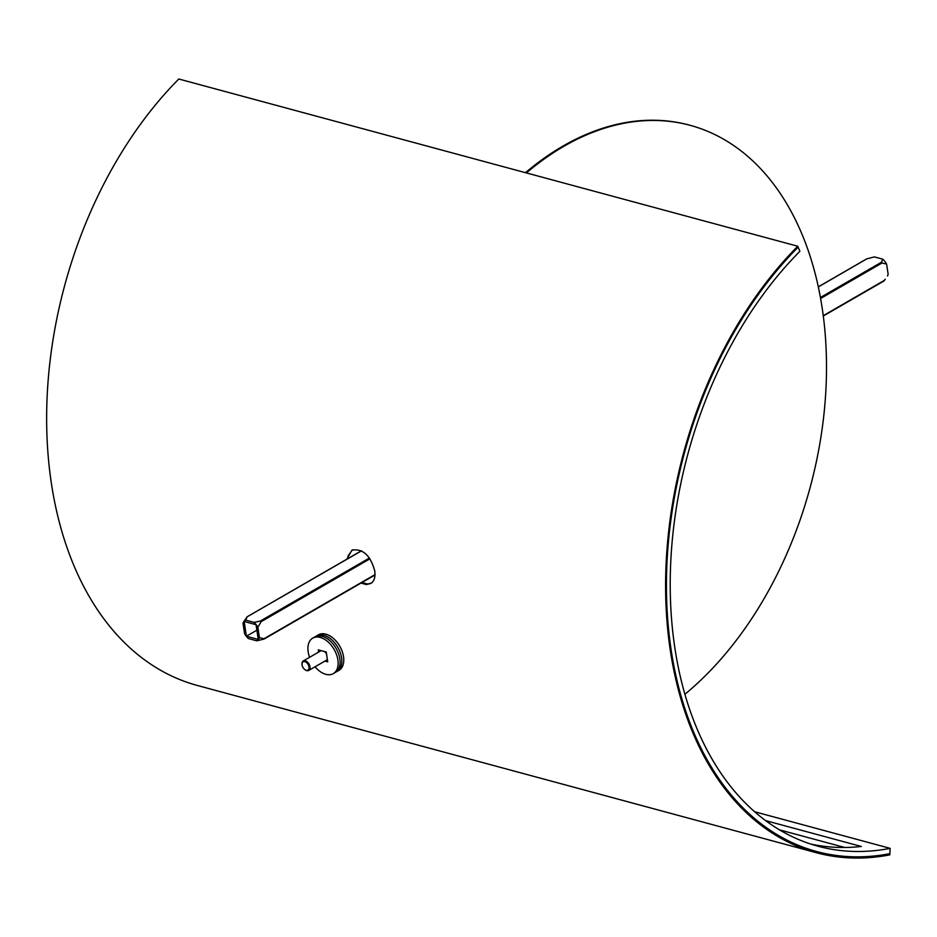 <?xml version="1.0" encoding="UTF-8"?>
<svg xmlns="http://www.w3.org/2000/svg" width="937" height="937" viewBox="0 0 937 937"><rect width="100%" height="100%" fill="white"/><g stroke="black" fill="none" stroke-linecap="round" stroke-linejoin="round"><path stroke-width="1.41" d="M346.819 559.213L351.914 550.171C362.748 548.356 370.361 555.243 374.741 570.867C375.55 576.864 374.296 581.045 370.993 583.388L366.32 584.571L361.014 583.072M352.335 549.972L348.154 555.77L347.662 558.721M361.893 582.568L367.667 584.032L371.345 583.142M816.256 852.693L197.297 685.462A351.328 232.341 105.1 0 1 46.85 432.543A351.328 232.341 105.1 0 1 178.803 79.013L797.762 246.244A351.328 232.341 105.1 0 0 665.809 599.774A351.328 232.341 105.1 0 0 816.256 852.693A351.328 232.341 105.1 0 0 889.81 854.86L889.869 853.666A350.098 231.533 -74.9 0 1 816.572 851.499A350.098 231.533 -74.9 0 1 666.652 599.469A350.098 231.533 -74.9 0 1 798.148 247.181L799.858 251.339A344.629 227.914 -74.9 0 0 670.423 598.134A344.629 227.914 -74.9 0 0 818.001 846.216A344.629 227.914 -74.9 0 0 890.15 848.36L754.59 811.735M797.762 246.244L798.148 247.181A350.098 231.533 -74.9 0 0 666.652 599.469A350.098 231.533 -74.9 0 0 816.572 851.499L816.572 851.499A350.098 231.533 -74.9 0 0 889.869 853.666L890.15 848.36M305.087 669.768A5.47 3.42 -120 0 0 305.286 669.908A5.47 3.42 -120 0 0 308.741 670.435L326.217 660.339A5.47 3.42 -120 0 0 327.294 658.98M326.556 654.085A5.47 3.42 -120 0 0 324.389 651.52M321.227 650.665A5.47 3.42 -120 0 0 320.747 650.864L303.272 660.96A5.47 3.42 -120 0 0 302.007 664.228A5.47 3.42 -120 0 0 302.03 664.462M304.9 661.663A4.79 2.987 60 0 1 309.069 667.671A4.79 2.987 60 0 1 304.912 669.65A4.79 2.987 60 0 1 302.042 664.673A4.79 2.987 60 0 1 304.9 661.663M308.741 670.435A5.47 3.42 -120 0 0 309.608 665.364A5.47 3.42 -120 0 0 305.263 660.784A5.47 3.42 -120 0 0 303.272 660.96M886.601 264.093L881.295 262.817L882.736 259.162A11.759 7.344 60 0 1 886.601 264.093L888.171 274.447A11.759 7.344 60 0 1 887.444 275.935L888.171 274.447M882.736 259.162L874.397 256.902L866.737 258.893L818.341 286.945M884.036 280.913L885.219 279.226M263.765 639.128L256.773 640.826A11.759 7.344 -120 0 0 259.432 637.652L264.445 638.847M361.541 550.827L247.134 616.815L245.658 620.118A11.759 7.344 -120 0 0 243.737 621.793A11.759 7.344 -120 0 0 243.011 623.281L244.569 633.635A11.759 7.344 -120 0 0 248.446 638.566L256.773 640.826M247.134 616.815L243.737 621.793M259.432 637.652L257.862 627.298L261.704 620.751L253.986 622.367L245.658 620.118M257.862 627.298A11.759 7.344 -120 0 0 253.986 622.367M246.396 636.246L244.159 621.477L256.047 624.698L258.272 639.456L246.396 636.246L256.879 630.191M336.067 671.946A20.509 12.813 -120 0 0 336.98 671.501A20.509 12.813 -120 0 0 340.225 652.492A20.509 12.813 -120 0 0 323.933 635.286A20.509 12.813 -120 0 0 316.46 635.977A20.509 12.813 -120 0 0 315.617 636.539M316.46 635.977L318.404 634.853A20.509 12.813 60 0 1 325.877 634.162A20.509 12.813 60 0 1 342.169 651.367A20.509 12.813 60 0 1 338.925 670.377L336.98 671.501M318.65 652.082L318.322 649.88L326.24 652.023L327.727 661.862L324.905 661.1M315.066 666.793A20.509 12.813 -120 0 0 333.279 673.633A20.509 12.813 -120 0 0 336.524 654.623A20.509 12.813 -120 0 0 320.231 637.418A20.509 12.813 -120 0 0 312.759 638.109A20.509 12.813 -120 0 0 309.597 657.317M312.759 638.109L314.703 636.984A20.509 12.813 60 0 1 322.176 636.293A20.509 12.813 60 0 1 338.468 653.499A20.509 12.813 60 0 1 335.223 672.508L333.279 673.633M765.588 820.601L861.326 846.474A344.629 227.914 -74.9 0 1 810.622 844.026M844.729 847.47L779.42 829.831M526.407 172.923A317.959 210.275 -74.9 0 1 690.159 125.324A317.959 210.275 -74.9 0 1 826.493 370.9A317.959 210.275 -74.9 0 1 684.888 694.282M525.516 172.689A317.959 210.275 -74.9 0 1 689.269 125.089A317.959 210.275 -74.9 0 1 689.714 125.207M264.445 638.741L374.976 574.885M823.295 315.91L884.071 280.795M884.469 280.315L823.26 315.675M374.987 574.627L264.164 638.647M881.284 262.337L820.437 297.498M369.424 558.03L260.966 620.681M261.564 621.43L369.963 558.803M820.613 298.481L881.869 263.086M351.914 550.171L352.734 549.761M264.339 638.917L374.976 575.013M823.307 316.015L883.989 280.959M247.181 616.769L361.424 550.769M818.317 286.839L866.842 258.811M689.269 125.089L690.159 125.324"/></g></svg>
